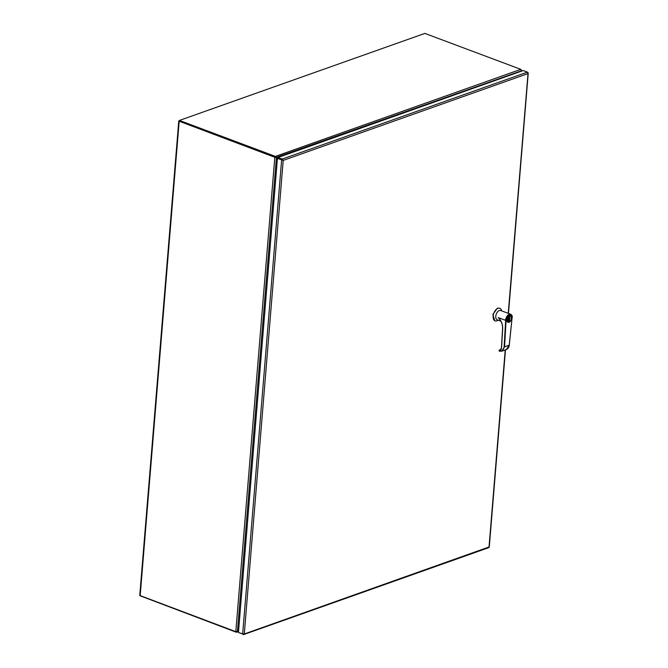 <?xml version="1.0" encoding="UTF-8"?>
<svg xmlns="http://www.w3.org/2000/svg" width="668" height="668" viewBox="0 0 668 668"><rect width="100%" height="100%" fill="white"/><g stroke="black" fill="none" stroke-linecap="round" stroke-linejoin="round"><path stroke-width="1" d="M282.113 159.794L277.921 158.224L282.622 160.178M527.762 72.996L527.945 73.614L283.207 160.395L244.296 633.757L243.553 634.024M508.239 313.342L528.079 72.837L527.403 72.127L523.211 70.549L277.98 157.514L277.429 158.399L238.451 632.471L243.67 634.208L488.784 547.067M277.98 157.514L282.172 159.084L282.647 160.128L277.429 158.399M283.207 160.395L282.848 159.802M527.954 73.605L528.079 73.029M488.308 547.626L489.268 547.117M238.919 632.646L243.828 634.408L243.085 634.583M243.678 634.199L244.288 633.765M238.685 629.598L237.299 631.744L236.247 632.204L140.33 595.881M237.107 631.586L236.247 632.204L236.288 631.744M238.576 630.976L237.416 631.235M520.898 71.376L521.416 70.441L520.806 69.355L424.865 33.4L179.425 120.432L275.366 156.395L277.404 158.683M179.517 121.142L275.308 157.105L179.366 121.15L179.425 120.432M275.725 157.389L276.301 157.356M275.984 157.431L521.19 70.9M235.812 631.661L274.815 157.281L178.757 121.075L139.754 595.455L235.812 631.661L237.474 631.135L276.385 157.94L277.362 159.151L275.993 157.439M178.757 121.075L179.4 120.708M521.357 70.583L521.24 69.898L521.124 71.008M238.726 629.131L237.474 631.135M499.18 351.001L499.171 350.967C501.994 351.51 503.63 350.141 504.106 346.842L505.676 320.081L506.127 320.014L505.1 319.947A4.952 2.872 -69.5 0 1 505.108 319.78L505.676 319.997A4.952 2.872 -69.5 0 1 509.241 314.261A4.952 2.872 -69.5 0 1 510.602 314.227L500.699 310.52A4.952 2.872 110.5 0 0 499.338 310.545A4.952 2.872 110.5 0 0 495.94 315.221A4.952 2.872 110.5 0 0 497.217 319.797L500.875 321.166M500.407 320.114L498.261 317.617L505.091 320.181L498.261 317.617M501.635 310.87A6.705 3.899 110.5 0 0 499.789 308.307A6.705 3.899 110.5 0 0 497.952 308.34A6.705 3.899 110.5 0 0 493.351 314.67A6.705 3.899 110.5 0 0 495.08 320.865A6.705 3.899 110.5 0 0 496.925 320.832A6.705 3.899 110.5 0 0 498.161 320.147M499.53 308.224L497.443 308.148L492.842 314.478L494.838 320.757M508.916 322.26A3.515 2.037 -69.5 0 1 507.956 322.277A3.515 2.037 -69.5 0 1 507.045 319.037A3.515 2.037 -69.5 0 1 509.459 315.722A3.515 2.037 -69.5 0 1 510.419 315.697L509.375 315.688L507.914 322.268M498.403 317.676C501.351 320.749 502.77 324.397 502.687 328.623L502.645 328.447A10.613 7.624 68 0 0 500.39 320.164L498.311 317.642M506.127 320.014C505.492 315.271 513.567 312.407 512.08 317.901L512.039 317.818M502.687 328.623L501.551 347.928C501.359 349.606 500.574 350.466 499.205 350.508L500.808 349.673M512.08 317.976L509.208 345.206L506.235 349.614C507.972 348.913 508.991 347.418 509.283 345.147L509.225 345.072M512.08 317.901L509.283 345.147L504.557 346.851L501.827 351.184L499.372 351.184M499.171 350.967L499.18 350.107A3.482 2.505 68 0 0 500.165 349.99L501.551 347.928M499.697 349.89L500.8 349.539M509.492 320.974L509.826 316.908L509.208 317.125L508.874 321.191L509.492 320.974L508.882 321.066M509.651 316.974L509.325 320.916M489.026 546.975L505.225 349.974M527.403 72.127L282.172 159.084M281.62 159.969L242.651 634.049M275.308 157.105L275.366 156.395L520.806 69.355M140.163 595.814L179.166 121.434M507.872 322.252L509.008 322.26C511.696 320.072 512.172 317.876 510.419 315.697A3.515 2.037 -69.5 0 1 511.429 317.283M509.751 321.751A3.515 2.037 -69.5 0 1 509.074 322.193M509.6 315.981C512.214 313.993 511.529 322.318 509.1 322.126C506.486 324.105 507.171 315.78 509.6 315.981M512.097 317.759L510.602 314.227A4.952 2.872 -69.5 0 1 512.022 316.473M504.106 346.842L504.557 346.851L506.119 320.089M502.637 328.606L501.443 347.828L502.57 328.522C502.695 325.04 501.651 321.859 499.439 318.978M501.501 347.903A3.482 2.505 68 0 1 500.165 349.99M282.597 160.019L283.132 160.362M528.246 73.021L508.482 313.434M505.484 349.882L489.268 547.092M488.784 547.643L243.553 634.6M238.526 631.577L236.756 632.204M521.641 70.39L521.574 71.134M495.08 320.865L494.579 320.682M499.789 308.307L499.288 308.115M499.096 350.224L499.288 351.184L501.818 351.184L506.235 349.614M499.881 349.915L500.466 349.865"/></g></svg>
